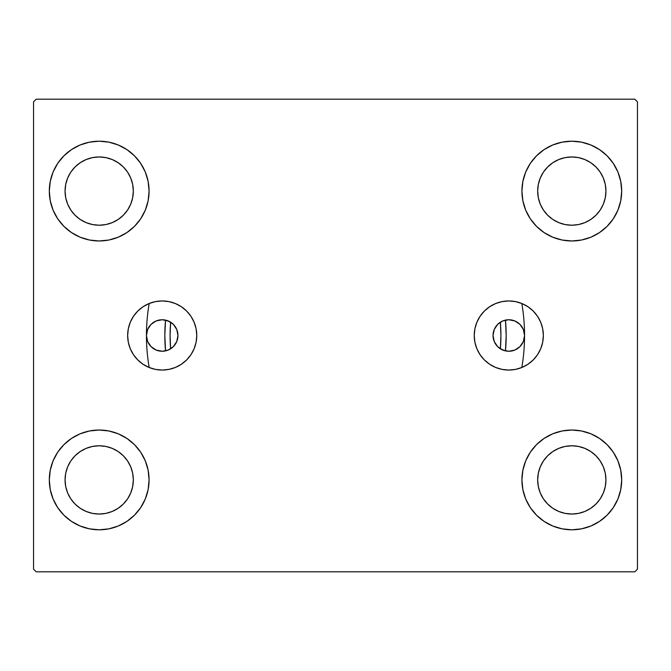 <?xml version="1.0" encoding="UTF-8"?>
<svg xmlns="http://www.w3.org/2000/svg" width="671" height="671" viewBox="0 0 671 671"><rect width="100%" height="100%" fill="white"/><g stroke="black" fill="none" stroke-linecap="round" stroke-linejoin="round"><path stroke-width="1.01" d="M521.82 367.507A189.046 189.046 0 0 0 521.82 303.493A189.046 189.046 0 0 1 524.546 335.5L523.346 341.531L519.933 346.639L514.825 350.052L508.794 351.252L502.764 350.052L497.656 346.639L494.242 341.531L493.042 335.5A15.752 15.752 0 0 1 508.794 319.748A15.752 15.752 0 0 1 524.546 335.5L524.546 335.466M149.18 303.493A189.046 189.046 0 0 0 149.18 367.507A189.046 189.046 0 0 1 146.454 335.5A15.752 15.752 0 0 1 162.206 319.748A15.752 15.752 0 0 1 177.958 335.5L176.758 329.469L173.344 324.361L168.236 320.948L162.206 319.748L156.175 320.948L151.067 324.361L147.654 329.469L146.454 335.534M474.238 335.5A34.556 34.556 0 0 1 508.794 300.944A34.556 34.556 0 0 1 543.351 335.5L542.68 342.244L540.717 348.727L537.521 354.699L533.227 359.933L527.993 364.227L522.013 367.423L515.538 369.385L508.794 370.056L502.051 369.385L495.567 367.423L489.595 364.227L484.361 359.933L480.067 354.699L476.871 348.727L474.9 342.244L474.238 335.5L474.9 328.756L476.871 322.273L480.067 316.301L484.361 311.067L489.595 306.773L495.567 303.577L502.051 301.615L508.794 300.944L515.538 301.615L522.013 303.577L527.993 306.773L533.227 311.067L537.521 316.301L540.717 322.273L542.68 328.756L543.351 335.5A34.556 34.556 0 0 1 508.794 370.056A34.556 34.556 0 0 1 474.238 335.5M127.649 335.5A34.556 34.556 0 0 1 162.206 300.944A34.556 34.556 0 0 1 196.762 335.5L196.1 342.244L194.129 348.727L190.933 354.699L186.639 359.933L181.405 364.227L175.433 367.423L168.949 369.385L162.206 370.056L155.462 369.385L148.987 367.423L143.007 364.227L137.773 359.933L133.479 354.699L130.283 348.727L128.32 342.244L127.649 335.5L128.32 328.756L130.283 322.273L133.479 316.301L137.773 311.067L143.007 306.773L148.987 303.577L155.462 301.615L162.206 300.944L168.949 301.615L175.433 303.577L181.405 306.773L186.639 311.067L190.933 316.301L194.129 322.273L196.1 328.756L196.762 335.5A34.556 34.556 0 0 1 162.206 370.056A34.556 34.556 0 0 1 127.649 335.5M49.302 479.908A49.889 49.889 0 0 1 99.191 430.027A49.889 49.889 0 0 1 149.079 479.908L148.123 489.645L145.28 499.006L140.675 507.628L134.468 515.185L126.911 521.392L118.281 525.997L108.92 528.84L99.191 529.796L89.461 528.84L80.101 525.997L71.478 521.392L63.913 515.185L57.714 507.628L53.101 499.006L50.266 489.645L49.302 479.908L50.266 470.178L53.101 460.818L57.714 452.195L63.913 444.638L71.478 438.431L80.101 433.818L89.461 430.983L99.191 430.027L108.92 430.983L118.281 433.818L126.911 438.431L134.468 444.638L140.675 452.195L145.28 460.818L148.123 470.178L149.079 479.908A49.889 49.889 0 0 1 99.191 529.796A49.889 49.889 0 0 1 49.302 479.908L50.266 470.178L53.101 460.818M521.921 191.092A49.889 49.889 0 0 1 571.809 141.204A49.889 49.889 0 0 1 621.698 191.092L620.734 200.822L617.899 210.182L613.286 218.805L607.087 226.362L599.522 232.569L590.899 237.182L581.539 240.017L571.809 240.973L562.08 240.017L552.719 237.182L544.089 232.569L536.532 226.362L530.325 218.805L525.72 210.182L522.877 200.822L521.921 191.092L522.877 181.355L525.72 171.994L530.325 163.372L536.532 155.815L544.089 149.608L552.719 145.003L562.08 142.16L571.809 141.204L581.539 142.16L590.899 145.003L599.522 149.608L607.087 155.815L613.286 163.372L617.899 171.994L620.734 181.355L621.698 191.092A49.889 49.889 0 0 1 571.809 240.973A49.889 49.889 0 0 1 521.921 191.092M521.921 479.908A49.889 49.889 0 0 1 571.809 430.027A49.889 49.889 0 0 1 621.698 479.908L620.734 489.645L617.899 499.006L613.286 507.628L607.087 515.185L599.522 521.392L590.899 525.997L581.539 528.84L571.809 529.796L562.08 528.84L552.719 525.997L544.089 521.392L536.532 515.185L530.325 507.628L525.72 499.006L522.877 489.645L521.921 479.908L522.877 470.178L525.72 460.818L530.325 452.195L536.532 444.638L544.089 438.431L552.719 433.818L562.08 430.983L571.809 430.027L581.539 430.983L590.899 433.818L599.522 438.431L607.087 444.638L613.286 452.195L617.899 460.818L620.734 470.178L621.698 479.908A49.889 49.889 0 0 1 571.809 529.796A49.889 49.889 0 0 1 521.921 479.908M49.302 191.092A49.889 49.889 0 0 1 99.191 141.204A49.889 49.889 0 0 1 149.079 191.092L148.123 200.822L145.28 210.182L140.675 218.805L134.468 226.362L126.911 232.569L118.281 237.182L108.92 240.017L99.191 240.973L89.461 240.017L80.101 237.182L71.478 232.569L63.913 226.362L57.714 218.805L53.101 210.182L50.266 200.822L49.302 191.092L50.266 181.355L53.101 171.994L57.714 163.372L63.913 155.815L71.478 149.608L80.101 145.003L89.461 142.16L99.191 141.204L108.92 142.16L118.281 145.003L126.911 149.608L134.468 155.815L140.675 163.372L145.28 171.994L148.123 181.355L149.079 191.092A49.889 49.889 0 0 1 99.191 240.973A49.889 49.889 0 0 1 49.302 191.092L50.266 181.355L53.101 171.994M65.062 191.092A34.137 34.137 0 0 1 99.191 156.955A34.137 34.137 0 0 1 133.328 191.092A34.137 34.137 0 0 1 99.191 225.221A34.137 34.137 0 0 1 65.062 191.092L65.716 184.433L67.654 178.025L70.807 172.128L75.051 166.953L80.226 162.709L86.131 159.555L92.531 157.61L99.191 156.955L105.85 157.61L112.25 159.555L118.155 162.709L123.33 166.953L127.574 172.128L130.728 178.025L132.665 184.433L133.328 191.092L132.665 197.752L130.728 204.152L127.574 210.057L123.33 215.223L118.155 219.467L112.25 222.621L105.85 224.567L99.191 225.221L92.531 224.567L86.131 222.621L80.226 219.467L75.051 215.223L70.807 210.057L67.654 204.152L65.716 197.752L65.062 191.092M537.672 479.908A34.137 34.137 0 0 1 571.809 445.779A34.137 34.137 0 0 1 605.938 479.908A34.137 34.137 0 0 1 571.809 514.045A34.137 34.137 0 0 1 537.672 479.908L538.335 473.248L540.272 466.848L543.426 460.943L547.67 455.777L552.845 451.533L558.75 448.379L565.15 446.433L571.809 445.779L578.469 446.433L584.869 448.379L590.774 451.533L595.949 455.777L600.193 460.943L603.346 466.848L605.284 473.248L605.938 479.908L605.284 486.567L603.346 492.975L600.193 498.872L595.949 504.047L590.774 508.291L584.869 511.445L578.469 513.39L571.809 514.045L565.15 513.39L558.75 511.445L552.845 508.291L547.67 504.047L543.426 498.872L540.272 492.975L538.335 486.567L537.672 479.908M537.672 191.092A34.137 34.137 0 0 1 571.809 156.955A34.137 34.137 0 0 1 605.938 191.092A34.137 34.137 0 0 1 571.809 225.221A34.137 34.137 0 0 1 537.672 191.092L538.335 184.433L540.272 178.025L543.426 172.128L547.67 166.953L552.845 162.709L558.75 159.555L565.15 157.61L571.809 156.955L578.469 157.61L584.869 159.555L590.774 162.709L595.949 166.953L600.193 172.128L603.346 178.025L605.284 184.433L605.938 191.092L605.284 197.752L603.346 204.152L600.193 210.057L595.949 215.223L590.774 219.467L584.869 222.621L578.469 224.567L571.809 225.221L565.15 224.567L558.75 222.621L552.845 219.467L547.67 215.223L543.426 210.057L540.272 204.152L538.335 197.752L537.672 191.092M65.062 479.908A34.137 34.137 0 0 1 99.191 445.779A34.137 34.137 0 0 1 133.328 479.908A34.137 34.137 0 0 1 99.191 514.045A34.137 34.137 0 0 1 65.062 479.908L65.716 473.248L67.654 466.848L70.807 460.943L75.051 455.777L80.226 451.533L86.131 448.379L92.531 446.433L99.191 445.779L105.85 446.433L112.25 448.379L118.155 451.533L123.33 455.777L127.574 460.943L130.728 466.848L132.665 473.248L133.328 479.908L132.665 486.567L130.728 492.975L127.574 498.872L123.33 504.047L118.155 508.291L112.25 511.445L105.85 513.39L99.191 514.045L92.531 513.39L86.131 511.445L80.226 508.291L75.051 504.047L70.807 498.872L67.654 492.975L65.716 486.567L65.062 479.908M500.231 348.727L505.59 350.925M508.878 351.252L509.608 351.235M512.174 350.891L513.332 350.589M515.32 349.834L516.502 349.239M518.188 348.148L519.245 347.284M520.654 345.875L521.493 344.819M522.592 343.099L523.17 341.942M523.934 339.845L524.202 338.796M146.798 338.796L147.066 339.845M147.83 341.942L148.408 343.099M149.507 344.819L150.346 345.875M151.755 347.284L152.812 348.148M154.498 349.239L155.68 349.834M157.668 350.589L158.826 350.891M161.392 351.235L162.122 351.252M165.41 350.925L168.203 350.069M168.169 350.086L170.769 348.727M634.825 99.191L36.175 99.191L33.55 101.816L33.55 569.184L36.175 571.809L634.825 571.809L637.45 569.184L637.45 101.816L634.825 99.191L36.175 99.191L33.55 101.816L33.55 569.184L36.175 571.809L634.825 571.809L637.45 569.184L637.45 101.816L634.825 99.191M57.714 452.195L63.913 444.638M63.913 515.185L57.714 507.628M53.101 499.006L50.266 489.645M607.087 155.815L613.286 163.372M617.899 171.994L620.734 181.355M621.698 191.092L620.734 200.822L617.899 210.182M613.286 218.805L607.087 226.362M607.087 444.638L613.286 452.195M617.899 460.818L620.734 470.178M621.698 479.908L620.734 489.645L617.899 499.006M613.286 507.628L607.087 515.185M57.714 163.372L63.913 155.815M63.913 226.362L57.714 218.805M53.101 210.182L50.266 200.822M524.202 332.204L523.934 331.155M523.17 329.058L522.592 327.901M521.493 326.181L520.654 325.125M519.245 323.716L518.188 322.852M516.502 321.761L515.32 321.166M513.332 320.411L512.174 320.109M509.608 319.765L508.878 319.748M505.59 320.075L502.797 320.931M170.769 322.273L165.41 320.075M162.122 319.748L161.392 319.765M158.826 320.109L157.668 320.411M155.68 321.166L154.498 321.761M152.812 322.852L151.755 323.716M150.346 325.125L149.507 326.181M148.408 327.901L147.83 329.058M147.066 331.155L146.798 332.204M502.831 320.914L500.231 322.273M493.445 339.073L493.739 340.138M494.686 342.52L495.265 343.569M496.867 345.8L497.463 346.446M173.537 346.446L174.133 345.8M175.735 343.569L176.314 342.52M177.261 340.138L177.555 339.073M177.555 331.927L177.261 330.862M176.314 328.48L175.735 327.431M174.133 325.2L173.537 324.554M497.463 324.554L496.867 325.2M495.265 327.431L494.686 328.48M493.739 330.862L493.445 331.927M134.468 226.362L126.911 232.569M126.911 149.608L134.468 155.815L140.675 163.372M544.089 521.392L536.532 515.185L530.325 507.628M536.532 444.638L544.089 438.431M530.325 163.372L536.532 155.815L544.089 149.608M140.675 507.628L134.468 515.185L126.911 521.392M148.123 181.355L145.28 171.994M80.101 145.003L71.478 149.608M522.877 489.645L525.72 499.006M590.899 525.997L599.522 521.392M562.08 142.16L559.497 142.747M536.532 226.362L544.089 232.569M134.468 444.638L126.911 438.431M108.92 528.84L111.503 528.253M181.405 306.773L182.176 307.301M181.405 364.227L180.801 364.621M133.479 354.699L130.283 348.727M146.454 335.5L147.654 341.531L151.067 346.639L156.175 350.052L162.206 351.252L168.236 350.052L173.344 346.639L176.758 341.531L177.958 335.5A15.752 15.752 0 0 1 162.206 351.252A15.752 15.752 0 0 1 146.454 335.5L146.454 335.332M484.361 359.933L485.175 360.721M489.595 364.227L490.199 364.621M537.521 354.699L540.717 348.727M489.595 306.773L488.823 307.301M493.042 335.5L494.242 329.469L497.656 324.361L502.764 320.948L508.794 319.748L514.825 320.948L519.933 324.361L523.346 329.469L524.546 335.5A15.752 15.752 0 0 1 508.794 351.252A15.752 15.752 0 0 1 493.042 335.5M165.527 350.899A170.669 170.669 0 0 1 165.527 320.101L164.831 335.349L165.527 350.899M505.473 320.101A170.669 170.669 0 0 1 505.473 350.899L506.169 335.651L505.473 320.101M500.918 335.5A165.418 165.418 0 0 1 500.381 348.819L500.918 335.5A165.418 165.418 0 0 0 500.381 322.181L500.918 335.5M170.619 348.819A165.418 165.418 0 0 1 170.619 322.181L170.082 335.5L170.619 348.819"/></g></svg>
